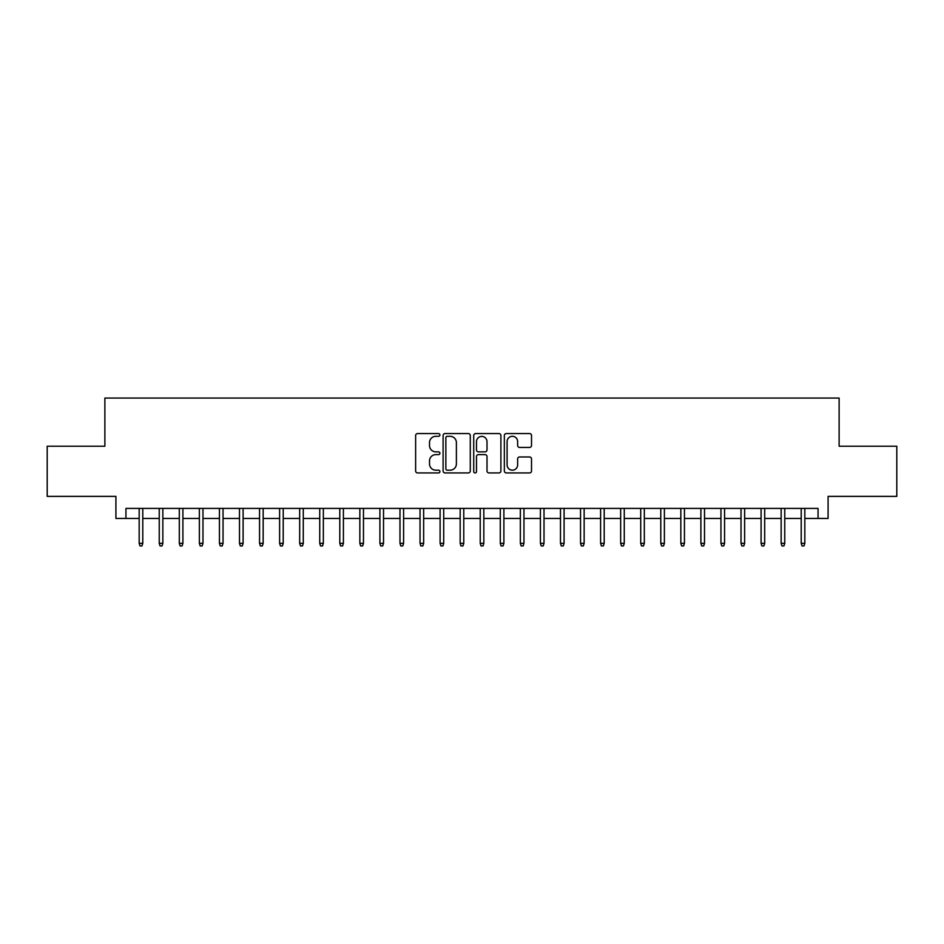 <?xml version="1.0" encoding="UTF-8"?>
<svg xmlns="http://www.w3.org/2000/svg" width="944" height="944" viewBox="0 0 944 944"><rect width="100%" height="100%" fill="white"/><g stroke="black" fill="none" stroke-linecap="round" stroke-linejoin="round"><path stroke-width="1.42" d="M439.904 434.924A1.381 1.381 0 0 0 438.523 433.556L417.602 433.556A1.971 1.971 0 0 0 415.631 435.514L415.631 470.962A1.971 1.971 0 0 0 417.602 472.932L438.523 472.932A1.381 1.381 0 0 0 439.904 471.552A1.381 1.381 0 0 0 438.523 470.183L435.821 470.183A6.301 6.301 0 0 1 429.52 463.882L429.52 460.92A6.301 6.301 0 0 1 435.821 454.619L438.523 454.619A1.381 1.381 0 0 0 439.904 453.238A1.381 1.381 0 0 0 438.523 451.869L435.821 451.869A6.301 6.301 0 0 1 429.52 445.568L429.52 442.606A6.301 6.301 0 0 1 435.821 436.305L438.523 436.305A1.381 1.381 0 0 0 439.904 434.924M529.549 447.432A1.971 1.971 0 0 0 531.519 445.462L531.519 435.514A1.971 1.971 0 0 0 529.549 433.556L506.314 433.556A1.971 1.971 0 0 0 504.344 435.514L504.344 470.962A1.971 1.971 0 0 0 506.314 472.932L529.549 472.932A1.971 1.971 0 0 0 531.519 470.962L531.519 458.949A1.971 1.971 0 0 0 529.549 456.979L519.601 456.979A1.971 1.971 0 0 0 517.631 458.949L517.631 464.908A5.263 5.263 0 0 1 512.368 470.183A5.263 5.263 0 0 1 507.105 464.908L507.105 441.58A5.263 5.263 0 0 1 512.368 436.305A5.263 5.263 0 0 1 517.631 441.58L517.631 445.462A1.971 1.971 0 0 0 519.601 447.432L529.549 447.432M125.941 518.445L125.941 508.415L818.059 508.415L818.059 518.445L828.089 518.445L828.089 496.379L896.8 496.379L896.8 446.217L839.122 446.217L839.122 398.073L104.878 398.073L104.878 446.217L47.2 446.217L47.2 496.379L115.911 496.379L115.911 518.445L139.181 518.445M470.277 435.514A1.971 1.971 0 0 0 468.307 433.556L445.072 433.556A1.971 1.971 0 0 0 443.102 435.514L443.102 470.962A1.971 1.971 0 0 0 445.072 472.932L468.307 472.932A1.971 1.971 0 0 0 470.277 470.962L470.277 435.514M475.693 433.556L498.928 433.556A1.971 1.971 0 0 1 500.898 435.514L500.898 470.962A1.971 1.971 0 0 1 498.928 472.932L488.98 472.932A1.971 1.971 0 0 1 487.01 470.962L487.01 456.589A1.971 1.971 0 0 0 485.051 454.619L478.455 454.619A1.971 1.971 0 0 0 476.484 456.589L476.484 471.552A1.381 1.381 0 0 1 475.103 472.932A1.381 1.381 0 0 1 473.723 471.552L473.723 435.514A1.971 1.971 0 0 1 475.693 433.556M142.792 518.445L159.241 518.445M162.852 518.445L179.301 518.445M182.912 518.445L199.361 518.445M202.972 518.445L219.433 518.445M223.044 518.445L239.493 518.445M243.104 518.445L259.553 518.445M263.164 518.445L279.613 518.445M283.224 518.445L299.673 518.445M303.284 518.445L319.733 518.445M323.344 518.445L339.793 518.445M343.404 518.445L359.853 518.445M363.464 518.445L379.913 518.445M383.524 518.445L399.985 518.445M403.595 518.445L420.045 518.445M423.655 518.445L440.105 518.445M443.715 518.445L460.165 518.445M463.775 518.445L480.225 518.445M483.835 518.445L500.285 518.445M503.895 518.445L520.345 518.445M523.955 518.445L540.405 518.445M544.015 518.445L560.476 518.445M564.087 518.445L580.536 518.445M584.147 518.445L600.596 518.445M604.207 518.445L620.656 518.445M624.267 518.445L640.716 518.445M644.327 518.445L660.776 518.445M664.387 518.445L680.836 518.445M684.447 518.445L700.896 518.445M704.507 518.445L720.956 518.445M724.567 518.445L741.028 518.445M744.639 518.445L761.088 518.445M764.699 518.445L781.148 518.445M784.759 518.445L801.208 518.445M804.819 518.445L818.059 518.445M447.244 436.305A1.381 1.381 0 0 0 445.863 437.686L445.863 468.802A1.381 1.381 0 0 0 447.244 470.183L450.087 470.183A6.301 6.301 0 0 0 456.389 463.882L456.389 442.606A6.301 6.301 0 0 0 450.087 436.305L447.244 436.305M487.01 441.674A5.263 5.263 0 0 0 481.747 436.411A5.263 5.263 0 0 0 476.484 441.674L476.484 449.899A1.971 1.971 0 0 0 478.455 451.869L485.051 451.869A1.971 1.971 0 0 0 487.01 449.899L487.01 441.674M139.181 543.319L139.983 545.927L141.989 545.927L142.792 543.319L139.181 543.319L139.181 508.415M142.792 543.319L142.792 508.415M159.241 543.319L160.043 545.927L162.049 545.927L162.852 543.319L159.241 543.319L159.241 508.415M162.852 543.319L162.852 508.415M179.301 543.319L180.103 545.927L182.109 545.927L182.912 543.319L179.301 543.319L179.301 508.415M182.912 543.319L182.912 508.415M199.361 543.319L200.163 545.927L202.169 545.927L202.972 543.319L199.361 543.319L199.361 508.415M202.972 543.319L202.972 508.415M219.433 543.319L220.235 545.927L222.241 545.927L223.044 543.319L219.433 543.319L219.433 508.415M223.044 543.319L223.044 508.415M239.493 543.319L240.295 545.927L242.301 545.927L243.104 543.319L239.493 543.319L239.493 508.415M243.104 543.319L243.104 508.415M259.553 543.319L260.355 545.927L262.361 545.927L263.164 543.319L259.553 543.319L259.553 508.415M263.164 543.319L263.164 508.415M279.613 543.319L280.415 545.927L282.421 545.927L283.224 543.319L279.613 543.319L279.613 508.415M283.224 543.319L283.224 508.415M299.673 543.319L300.475 545.927L302.481 545.927L303.284 543.319L299.673 543.319L299.673 508.415M303.284 543.319L303.284 508.415M319.733 543.319L320.535 545.927L322.541 545.927L323.344 543.319L319.733 543.319L319.733 508.415M323.344 543.319L323.344 508.415M339.793 543.319L340.595 545.927L342.601 545.927L343.404 543.319L339.793 543.319L339.793 508.415M343.404 543.319L343.404 508.415M359.853 543.319L360.655 545.927L362.661 545.927L363.464 543.319L359.853 543.319L359.853 508.415M363.464 543.319L363.464 508.415M379.913 543.319L380.715 545.927L382.721 545.927L383.524 543.319L379.913 543.319L379.913 508.415M383.524 543.319L383.524 508.415M399.985 543.319L400.787 545.927L402.793 545.927L403.595 543.319L399.985 543.319L399.985 508.415M403.595 543.319L403.595 508.415M420.045 543.319L420.847 545.927L422.853 545.927L423.655 543.319L420.045 543.319L420.045 508.415M423.655 543.319L423.655 508.415M440.105 543.319L440.907 545.927L442.913 545.927L443.715 543.319L440.105 543.319L440.105 508.415M443.715 543.319L443.715 508.415M460.165 543.319L460.967 545.927L462.973 545.927L463.775 543.319L460.165 543.319L460.165 508.415M463.775 543.319L463.775 508.415M480.225 543.319L481.027 545.927L483.033 545.927L483.835 543.319L480.225 543.319L480.225 508.415M483.835 543.319L483.835 508.415M500.285 543.319L501.087 545.927L503.093 545.927L503.895 543.319L500.285 543.319L500.285 508.415M503.895 543.319L503.895 508.415M520.345 543.319L521.147 545.927L523.153 545.927L523.955 543.319L520.345 543.319L520.345 508.415M523.955 543.319L523.955 508.415M540.405 543.319L541.207 545.927L543.213 545.927L544.015 543.319L540.405 543.319L540.405 508.415M544.015 543.319L544.015 508.415M560.476 543.319L561.279 545.927L563.285 545.927L564.087 543.319L560.476 543.319L560.476 508.415M564.087 543.319L564.087 508.415M580.536 543.319L581.339 545.927L583.345 545.927L584.147 543.319L580.536 543.319L580.536 508.415M584.147 543.319L584.147 508.415M600.596 543.319L601.399 545.927L603.405 545.927L604.207 543.319L600.596 543.319L600.596 508.415M604.207 543.319L604.207 508.415M620.656 543.319L621.459 545.927L623.465 545.927L624.267 543.319L620.656 543.319L620.656 508.415M624.267 543.319L624.267 508.415M640.716 543.319L641.519 545.927L643.525 545.927L644.327 543.319L640.716 543.319L640.716 508.415M644.327 543.319L644.327 508.415M660.776 543.319L661.579 545.927L663.585 545.927L664.387 543.319L660.776 543.319L660.776 508.415M664.387 543.319L664.387 508.415M680.836 543.319L681.639 545.927L683.645 545.927L684.447 543.319L680.836 543.319L680.836 508.415M684.447 543.319L684.447 508.415M700.896 543.319L701.699 545.927L703.705 545.927L704.507 543.319L700.896 543.319L700.896 508.415M704.507 543.319L704.507 508.415M720.956 543.319L721.759 545.927L723.765 545.927L724.567 543.319L720.956 543.319L720.956 508.415M724.567 543.319L724.567 508.415M741.028 543.319L741.831 545.927L743.837 545.927L744.639 543.319L741.028 543.319L741.028 508.415M744.639 543.319L744.639 508.415M761.088 543.319L761.891 545.927L763.897 545.927L764.699 543.319L761.088 543.319L761.088 508.415M764.699 543.319L764.699 508.415M781.148 543.319L781.951 545.927L783.957 545.927L784.759 543.319L781.148 543.319L781.148 508.415M784.759 543.319L784.759 508.415M801.208 543.319L802.011 545.927L804.017 545.927L804.819 543.319L801.208 543.319L801.208 508.415M804.819 543.319L804.819 508.415"/></g></svg>
